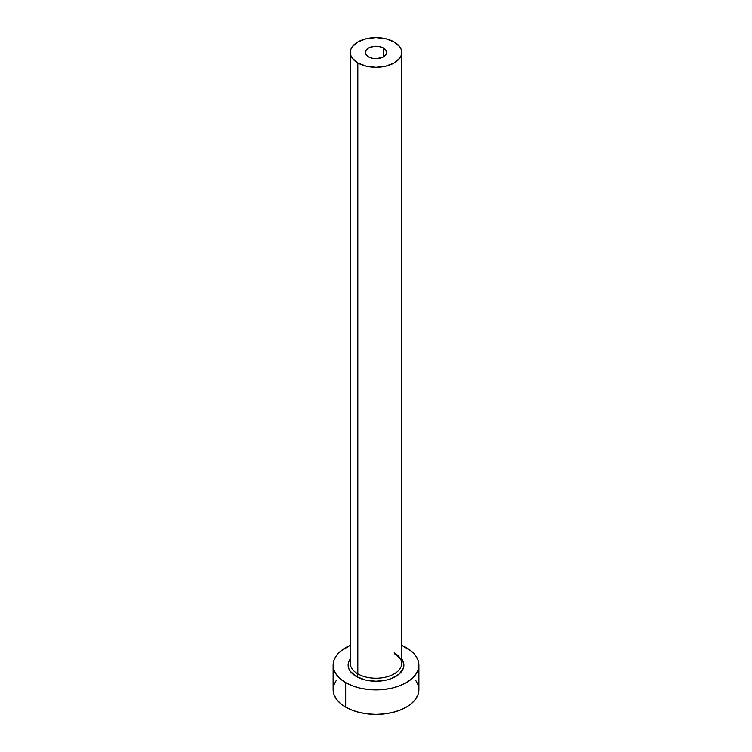 <?xml version="1.0" encoding="UTF-8"?>
<svg xmlns="http://www.w3.org/2000/svg" width="752" height="752" viewBox="0 0 752 752"><rect width="100%" height="100%" fill="white"/><g stroke="black" fill="none" stroke-linecap="round" stroke-linejoin="round"><path stroke-width="1.13" d="M368.424 56.832A10.716 6.185 180 0 1 365.284 52.452A10.716 6.185 180 0 1 371.902 46.737A10.716 6.185 180 0 1 383.576 48.081L383.576 56.832L381.96 57.603L376 58.647L371.902 58.167L368.424 56.832L365.491 53.665L366.092 50.083L368.424 48.081L373.913 46.38L378.087 46.38L381.96 47.31L385.908 50.083L386.509 53.665L383.576 56.832L383.576 48.081A10.716 6.185 180 0 1 386.716 52.452A10.716 6.185 180 0 1 380.098 58.167A10.716 6.185 180 0 1 368.424 56.832M350.507 661.393A25.728 14.852 0 0 0 357.811 673.886A2.143 1.241 -60 0 1 356.288 676.518A27.871 16.093 180 0 1 350.272 658.949L348.665 661.995L348.129 665.135L348.665 668.274L350.253 671.292L356.288 676.518A2.143 1.241 120 0 0 357.811 673.886A25.728 14.852 0 0 0 385.842 677.11A25.728 14.852 0 0 0 401.728 663.386L401.728 52.452A25.728 14.852 180 0 1 385.842 66.176A25.728 14.852 180 0 1 357.811 62.952L357.811 673.886L357.811 62.952A25.728 14.852 180 0 1 350.272 52.452A25.728 14.852 180 0 1 366.158 38.728A25.728 14.852 180 0 1 394.189 41.952A25.728 14.852 180 0 1 401.728 52.452L401.23 49.557L399.773 46.765L394.189 41.952L385.842 38.728L376 37.6L366.158 38.728L357.811 41.952L352.227 46.765L350.77 49.557L350.272 52.452L350.77 55.347L352.227 58.139L357.811 62.952L366.158 66.176L376 67.304L385.842 66.176L394.189 62.952L399.773 58.139L401.23 55.347L401.728 52.452M336.388 680.175L333.944 684.818L333.117 689.64A42.883 24.76 0 0 0 345.676 707.153L345.676 682.637L352.18 685.721L359.588 688.005L367.634 689.415L376 689.894L384.366 689.415L392.412 688.005L399.82 685.721L406.324 682.637L411.654 678.887L415.612 674.61L418.056 669.966L418.883 665.135L418.056 660.303L415.612 655.659L411.654 651.382L401.728 645.329A42.883 24.76 180 0 1 406.324 647.632A42.883 24.76 180 0 1 418.883 665.135A42.883 24.76 180 0 1 392.412 688.005A42.883 24.76 180 0 1 345.676 682.637L345.676 707.153A42.883 24.76 0 0 0 392.412 712.52A42.883 24.76 0 0 0 418.883 689.64L418.056 684.818L415.612 680.175M345.676 682.637A42.883 24.76 180 0 1 333.117 665.135A42.883 24.76 180 0 1 350.272 645.329L340.346 651.382L336.388 655.659L333.944 660.303L333.117 665.135L333.944 669.966L336.388 674.61L340.346 678.887L345.676 682.637M401.728 658.949L403.335 661.995L403.871 665.135L403.335 668.274L399.171 674.074L391.482 678.52L386.669 680.005L376 681.227L365.331 680.005L356.288 676.518A27.871 16.093 180 0 0 391.51 678.511A27.871 16.093 180 0 0 401.728 658.949M333.117 665.135L333.117 689.64L333.944 694.472L336.388 699.116L340.346 703.402L345.676 707.153L352.18 710.226L359.588 712.52L367.634 713.921L376 714.4L384.366 713.921L392.412 712.52L399.82 710.226L406.324 707.153L411.654 703.402L415.612 699.116L418.056 694.472L418.883 689.64L418.883 665.135M350.272 52.452L350.272 663.386A25.728 14.852 0 0 0 357.811 673.886A25.728 14.852 0 0 0 384.225 677.458A25.728 14.852 0 0 0 401.493 665.379A25.728 14.852 0 0 0 394.189 652.886M401.728 663.386C403.025 662.004 400.656 658.837 394.64 653.864"/></g></svg>
